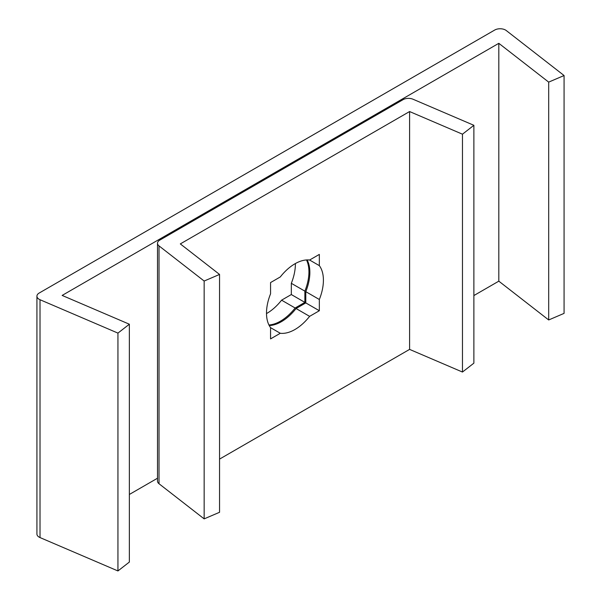 <?xml version="1.0" encoding="UTF-8"?>
<svg xmlns="http://www.w3.org/2000/svg" width="601" height="601" viewBox="0 0 601 601"><rect width="100%" height="100%" fill="white"/><g stroke="black" fill="none" stroke-linecap="round" stroke-linejoin="round"><path stroke-width="0.9" d="M280.291 333.277L270.563 338.896L270.563 327.658L280.291 333.277A40.244 23.236 120 0 0 309.613 316.351L296.06 308.531A40.244 23.236 120 0 1 269.225 325.554M219.553 459.104L409.589 349.391L409.589 111.546L462.462 134.196L473.881 125.309L413.037 99.24A7.663 4.425 0 0 0 403.046 99.668L159.753 240.137A7.663 4.425 0 0 0 157.507 243.262A7.663 4.425 0 0 0 159.017 245.899L159.017 483.745A7.663 4.425 180 0 1 157.507 481.108L157.507 243.262M296.06 308.531L305.796 302.912L305.796 291.665A40.244 23.236 120 0 0 307.126 259.917M270.563 327.658A40.244 23.236 -60 0 1 270.563 293.806L270.563 282.568L280.291 276.948A40.244 23.236 120 0 1 309.613 260.023L319.341 265.642A40.244 23.236 -60 0 1 319.341 299.493L319.341 310.732L309.613 316.351M305.796 291.665L319.341 299.493M409.589 111.546L180.315 243.908L219.553 274.439L219.553 512.285L204.16 518.873L159.017 483.745M409.589 349.391L462.462 372.042L473.881 363.154L473.881 125.309M219.553 274.439L204.16 281.035L159.017 245.899M462.462 372.042L462.462 134.196M309.613 260.023L319.341 254.403L319.341 265.642M204.16 518.873L204.16 281.035M305.796 302.912L319.341 310.732M268.94 324.991A40.244 23.236 120 0 0 295.136 307.997L281.584 300.169A40.244 23.236 120 0 1 266.498 313.579M494.691 30.05L39.17 293.048A7.663 4.425 0 0 0 36.924 296.173A7.663 4.425 0 0 0 40.019 299.726L117.939 333.104L129.358 324.217L62.143 295.429L498.815 43.317L548.69 82.119L564.076 75.531L506.267 30.546A7.663 4.425 0 0 0 494.691 30.05M295.384 263.546A40.244 23.236 120 0 1 291.32 283.311L291.32 294.55L281.584 300.169M291.32 283.311L304.872 291.139L304.872 302.378L295.136 307.997M306.495 259.948A40.244 23.236 -60 0 1 304.872 291.139M473.881 295.557L498.815 281.163L498.815 43.317M129.358 494.465L157.507 478.216M129.358 324.217L129.358 562.063L117.939 570.95L40.019 537.572A7.663 4.425 180 0 1 36.924 534.019L36.924 296.173M498.815 281.163L548.69 319.965L564.076 313.376L564.076 75.531M117.939 570.95L117.939 333.104M548.69 319.965L548.69 82.119M291.32 294.55L304.872 302.378M40.019 537.572L40.019 299.726"/></g></svg>

